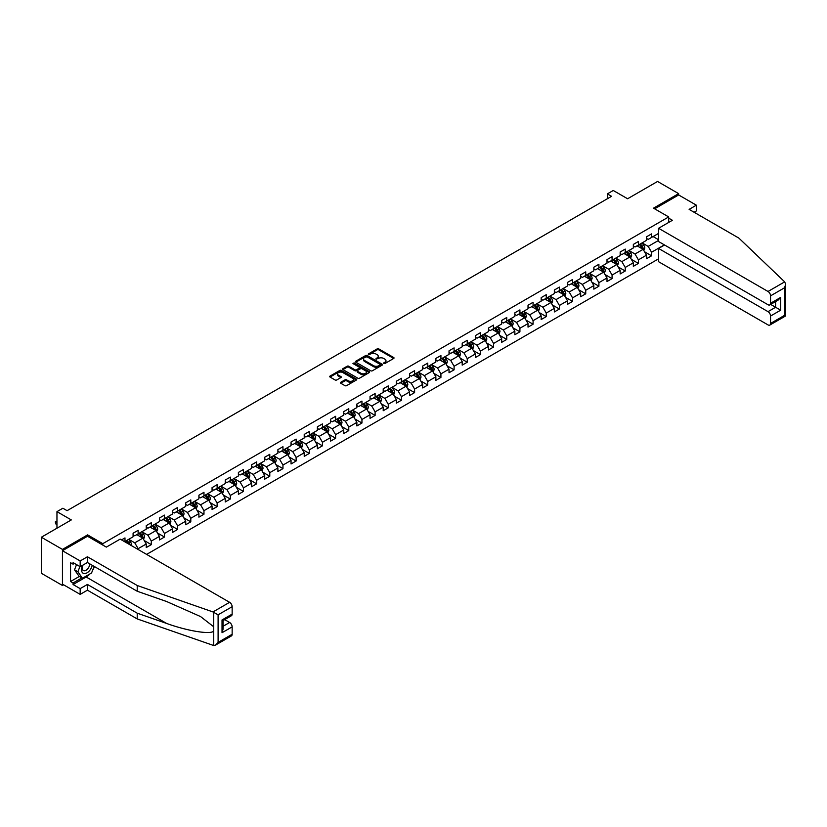 <?xml version="1.0" encoding="UTF-8"?>
<svg xmlns="http://www.w3.org/2000/svg" width="827" height="827" viewBox="0 0 827 827"><rect width="100%" height="100%" fill="white"/><g stroke="black" fill="none" stroke-linecap="round" stroke-linejoin="round"><path stroke-width="1.24" d="M383.738 363.549L384.896 363.549L393.693 358.463A1.168 0.672 0 0 0 393.693 357.512L378.787 348.901A1.168 0.672 0 0 0 377.133 348.901L368.335 353.987L368.335 354.649L370.63 353.997A3.753 2.161 0 0 1 375.934 353.997L377.174 354.711A3.753 2.161 0 0 1 378.27 356.241A3.753 2.161 0 0 1 377.174 357.771L376.037 359.104L378.332 358.442A3.753 2.161 0 0 1 383.635 358.442L384.875 359.156A3.753 2.161 0 0 1 385.971 360.696A3.753 2.161 0 0 1 384.875 362.226L383.738 363.549L383.738 362.877M340.765 382.281A1.168 0.672 0 0 0 340.765 383.242L344.952 385.651A1.168 0.672 0 0 0 346.606 385.651L356.385 380.017A1.168 0.672 0 0 0 356.385 379.055L341.468 370.444A1.168 0.672 0 0 0 339.814 370.444L330.045 376.089A1.168 0.672 0 0 0 330.045 377.05L335.09 379.965A1.168 0.672 0 0 0 336.754 379.965L340.931 377.546A1.168 0.672 0 0 0 340.931 376.595L338.429 375.148A3.132 1.809 0 0 1 337.509 373.866A3.132 1.809 0 0 1 339.442 372.191A3.132 1.809 0 0 1 342.864 372.584L352.674 378.249A3.132 1.809 0 0 1 353.594 379.531A3.132 1.809 0 0 1 351.661 381.206A3.132 1.809 0 0 1 348.239 380.813L346.606 379.872A1.168 0.672 0 0 0 344.952 379.872L340.765 382.281L340.765 383.242L344.952 380.844L344.952 379.872M694.091 212.26L696.375 210.937L696.375 205.189L678.647 194.955L678.647 193.642L657.558 181.464L627.6 198.759L613.252 190.479L607.338 193.89L611.567 196.319L67.09 510.672L62.873 508.233L56.96 511.644L56.96 528.215M87.6 536.299L87.6 534.883L62.449 549.407L41.35 537.23L71.308 519.925L56.96 511.644M87.6 534.883L102.786 543.659L668.692 216.932L668.692 222.442M678.647 193.642L653.506 208.166L668.692 216.932M370.713 370.785A1.168 0.672 0 0 0 372.367 370.785L382.146 365.141A1.168 0.672 0 0 0 382.146 364.18L367.229 355.579A1.168 0.672 0 0 0 365.575 355.579L355.806 361.213A1.168 0.672 0 0 0 355.806 362.174L370.713 370.785M353.274 363.725L369.245 372.584L359.487 378.218A1.168 0.672 0 0 1 357.833 378.218L342.926 369.607L347.102 367.209L347.102 366.237L342.926 368.656A1.168 0.672 0 0 0 342.926 369.607L342.926 368.656M347.102 367.209A1.168 0.672 0 0 1 348.767 367.209L348.767 366.237A1.168 0.672 0 0 0 347.102 366.237M348.767 366.237L354.804 369.731A1.168 0.672 0 0 0 356.468 369.731L359.238 368.129A1.168 0.672 0 0 0 359.238 367.167L352.943 363.539L354.101 362.867L369.266 371.623A1.168 0.672 0 0 1 369.266 372.574L369.266 371.623M62.449 549.407L62.449 585.464L41.35 573.276L41.35 537.23M102.786 545.065L102.786 543.659M146.627 554.4L658.571 258.83M658.571 233.4L651.562 237.442L651.562 233.886L646.497 236.811L646.497 240.368L638.403 245.04L638.403 241.484L633.337 244.41L633.337 247.966L625.233 252.648L625.233 249.092L620.167 252.008L620.167 255.564L612.073 260.247L612.073 256.69L607.008 259.616L607.008 263.172L598.903 267.845L598.903 264.289L593.838 267.214L593.838 270.77L585.743 275.443L585.743 271.887L580.678 274.812L580.678 278.368L572.573 283.051L572.573 279.495L567.508 282.41L567.508 285.966L559.414 290.649L559.414 287.093L554.348 290.019L554.348 293.575L546.244 298.247L546.244 294.691L541.178 297.617L541.178 301.173L533.084 305.845L533.084 302.289L528.019 305.215L528.019 308.771L519.914 313.454L519.914 309.898L514.849 312.813L514.849 316.369L506.755 321.052L506.755 317.496L501.689 320.421L501.689 323.977L493.585 328.65L493.585 325.094L488.519 328.019L488.519 331.575L480.425 336.248L480.425 332.692L475.36 335.617L475.36 339.173L467.255 343.856L467.255 340.29L462.2 343.215L462.2 346.771L454.095 351.454L454.095 347.898L449.03 350.813L449.03 354.38L440.925 359.052L440.925 355.496L435.87 358.422L435.87 361.978L427.766 366.65L427.766 363.094L422.7 366.02L422.7 369.576L414.596 374.249L414.596 370.692L409.541 373.618L409.541 377.174L401.436 381.857L401.436 378.301L396.371 381.216L396.371 384.772L388.266 389.455L388.266 385.899L383.211 388.824L383.211 392.38L375.107 397.053L375.107 393.497L370.041 396.422L370.041 399.979L361.947 404.651L361.947 401.095L356.882 404.021L356.882 407.577L348.777 412.26L348.777 408.703L343.712 411.619L343.712 415.175L335.617 419.858L335.617 416.301L330.552 419.227L330.552 422.783L322.447 427.456L322.447 423.9L317.382 426.825L317.382 430.381L309.288 435.054L309.288 431.498L304.222 434.423L304.222 437.979L296.118 442.662L296.118 439.106L291.052 442.021L291.052 445.577L282.958 450.26L282.958 446.704L277.893 449.63L277.893 453.186L269.788 457.858L269.788 454.302L264.723 457.228L264.723 460.784L256.628 465.456L256.628 461.9L251.563 464.826L251.563 468.382L243.458 473.065L243.458 469.498L238.393 472.424L238.393 475.98L230.299 480.663L230.299 477.107L225.233 480.032L225.233 483.588L217.129 488.261L217.129 484.705L212.063 487.63L212.063 491.186L203.969 495.859L203.969 492.303L198.904 495.228L198.904 498.784L190.799 503.457L190.799 499.901L185.734 502.826L185.734 506.382L177.64 511.065L177.64 507.509L172.574 510.424L172.574 513.991L164.47 518.663L164.47 515.107L159.415 518.033L159.415 521.589L151.31 526.261L151.31 522.705L146.245 525.631L146.245 529.187L138.14 533.86L138.14 530.303L133.085 533.229L133.085 536.785L124.98 541.468L124.98 537.912L121.517 539.907M664.35 244.875L651.562 252.256L651.562 255.812L646.497 258.737L646.497 255.181L638.403 259.854L638.403 263.41L633.337 266.335L633.337 262.779L625.233 267.452L625.233 271.018L620.167 273.933L620.167 270.377L612.073 275.06L612.073 278.616L607.008 281.542L607.008 277.975L598.903 282.658L598.903 286.214L593.838 289.14L593.838 285.584L585.743 290.256L585.743 293.812L580.678 296.738L580.678 293.182L572.573 297.854L572.573 301.41L567.508 304.336L567.508 300.78L559.414 305.463L559.414 309.019L554.348 311.934L554.348 308.378L546.244 313.061L546.244 316.617L541.178 319.542L541.178 315.986L533.084 320.659L533.084 324.215L528.019 327.141L528.019 323.584L519.914 328.257L519.914 331.813L514.849 334.739L514.849 331.182L506.755 335.865L506.755 339.421L501.689 342.337L501.689 338.781L493.585 343.463L493.585 347.02L488.519 349.945L488.519 346.389L480.425 351.062L480.425 354.618L475.36 357.543L475.36 353.987L467.255 358.66L467.255 362.216L462.2 365.141L462.2 361.585L454.095 366.268L454.095 369.824L449.03 372.739L449.03 369.183L440.925 373.866L440.925 377.422L435.87 380.348L435.87 376.792L427.766 381.464L427.766 385.02L422.7 387.946L422.7 384.39L414.596 389.062L414.596 392.618L409.541 395.544L409.541 391.988L401.436 396.66L401.436 400.227L396.371 403.142L396.371 399.586L388.266 404.269L388.266 407.825L383.211 410.75L383.211 407.194L375.107 411.867L375.107 415.423L370.041 418.348L370.041 414.792L361.947 419.465L361.947 423.021L356.882 425.946L356.882 422.39L348.777 427.063L348.777 430.619L343.712 433.544L343.712 429.988L335.617 434.671L335.617 438.227L330.552 441.153L330.552 437.586L322.447 442.269L322.447 445.825L317.382 448.751L317.382 445.195L309.288 449.867L309.288 453.423L304.222 456.349L304.222 452.793L296.118 457.465L296.118 461.021L291.052 463.947L291.052 460.391L282.958 465.074L282.958 468.63L277.893 471.545L277.893 467.989L269.788 472.672L269.788 476.228L264.723 479.153L264.723 475.597L256.628 480.27L256.628 483.826L251.563 486.752L251.563 483.195L243.458 487.868L243.458 491.424L238.393 494.35L238.393 490.793L230.299 495.476L230.299 499.032L225.233 501.948L225.233 498.392L217.129 503.074L217.129 506.631L212.063 509.556L212.063 506L203.969 510.672L203.969 514.229L198.904 517.154L198.904 513.598L190.799 518.271L190.799 521.827L185.734 524.752L185.734 521.196L177.64 525.879L177.64 529.435L172.574 532.35L172.574 528.794L164.47 533.477L164.47 537.033L159.415 539.959L159.415 536.403L151.31 541.075L151.31 544.631L146.245 547.557L146.245 544.001L138.14 548.673L138.14 549.5M136.796 534.645L142.864 538.15L134.77 542.832L128.692 539.318M133.085 534.842L134.77 535.813L138.14 533.86M134.77 542.832L138.14 548.673M142.864 538.15L146.245 544.001M149.956 527.047L156.034 530.552L147.93 535.224L141.862 531.72M146.245 527.233L147.93 528.215L151.31 526.261M147.93 535.224L151.31 541.075M156.034 530.552L159.415 536.403M163.126 519.439L169.194 522.953L161.1 527.626L155.021 524.122M159.415 519.635L161.1 520.607L164.47 518.663M161.1 527.626L164.47 533.477M169.194 522.953L172.574 528.794M176.285 511.841L182.364 515.345L174.259 520.028L168.181 516.524M172.574 512.037L174.259 513.009L177.64 511.065M174.259 520.028L177.64 525.879M182.364 515.345L185.734 521.196M189.455 504.243L195.523 507.747L187.429 512.43L181.351 508.915M185.734 504.439L187.429 505.411L190.799 503.457M187.429 512.43L190.799 518.271M195.523 507.747L198.904 513.598M202.615 496.645L208.693 500.149L200.589 504.821L194.51 501.317M198.904 496.841L200.589 497.813L203.969 495.859M200.589 504.821L203.969 510.672M208.693 500.149L212.063 506M215.785 489.036L221.853 492.551L213.759 497.223L207.68 493.719M212.063 489.233L213.759 490.215L217.129 488.261M213.759 497.223L217.129 503.074M221.853 492.551L225.233 498.392M228.945 481.438L235.023 484.953L226.918 489.625L220.84 486.121M225.233 481.634L226.918 482.606L230.299 480.663M226.918 489.625L230.299 495.476M235.023 484.953L238.393 490.793M242.115 473.84L248.183 477.344L240.088 482.027L234.01 478.513M238.393 474.036L240.088 475.008L243.458 473.065M240.088 482.027L243.458 487.868M248.183 477.344L251.563 483.195M255.274 466.242L261.353 469.746L253.248 474.429L247.17 470.914M251.563 466.438L253.248 467.41L256.628 465.456M253.248 474.429L256.628 480.27M261.353 469.746L264.723 475.597M268.444 458.634L274.512 462.148L266.418 466.821L260.34 463.316M264.723 458.83L266.418 459.812L269.788 457.858M266.418 466.821L269.788 472.672M274.512 462.148L277.893 467.989M281.604 451.035L287.682 454.55L279.578 459.223L273.499 455.718M277.893 451.232L279.578 452.204L282.958 450.26M279.578 459.223L282.958 465.074M287.682 454.55L291.052 460.391M294.763 443.437L300.842 446.942L292.748 451.625L286.669 448.11M291.052 443.634L292.748 444.606L296.118 442.662M292.748 451.625L296.118 457.465M300.842 446.942L304.222 452.793M307.933 435.839L314.012 439.344L305.907 444.027L299.829 440.512M304.222 436.036L305.907 437.007L309.288 435.054M305.907 444.027L309.288 449.867M314.012 439.344L317.382 445.195M321.093 428.241L327.172 431.746L319.077 436.418L312.999 432.914M317.382 428.427L319.077 429.409L322.447 427.456M319.077 436.418L322.447 442.269M327.172 431.746L330.552 437.586M334.263 420.633L340.342 424.148L332.237 428.82L326.158 425.316M330.552 420.829L332.237 421.801L335.617 419.858M332.237 428.82L335.617 434.671M340.342 424.148L343.712 429.988M347.423 413.035L353.501 416.539L345.397 421.222L339.328 417.718M343.712 413.231L345.397 414.203L348.777 412.26M345.397 421.222L348.777 427.063M353.501 416.539L356.882 422.39M360.593 405.437L366.671 408.941L358.567 413.624L352.488 410.109M356.882 405.633L358.567 406.605L361.947 404.651M358.567 413.624L361.947 419.465M366.671 408.941L370.041 414.792M373.752 397.839L379.831 401.343L371.726 406.016L365.658 402.511M370.041 398.025L371.726 399.007L375.107 397.053M371.726 406.016L375.107 411.867M379.831 401.343L383.211 407.194M386.922 390.23L393.001 393.745L384.896 398.418L378.818 394.913M383.211 390.427L384.896 391.398L388.266 389.455M384.896 398.418L388.266 404.269M393.001 393.745L396.371 399.586M400.082 382.632L406.16 386.137L398.056 390.82L391.988 387.315M396.371 382.829L398.056 383.8L401.436 381.857M398.056 390.82L401.436 396.66M406.16 386.137L409.541 391.988M413.252 375.034L419.33 378.539L411.226 383.221L405.147 379.707M409.541 375.231L411.226 376.202L414.596 374.249M411.226 383.221L414.596 389.062M419.33 378.539L422.7 384.39M426.412 367.436L432.49 370.941L424.385 375.613L418.317 372.109M422.7 367.622L424.385 368.604L427.766 366.65M424.385 375.613L427.766 381.464M432.49 370.941L435.87 376.792M439.582 359.828L445.66 363.342L437.555 368.015L431.477 364.511M435.87 360.024L437.555 361.006L440.925 359.052M437.555 368.015L440.925 373.866M445.66 363.342L449.03 369.183M452.741 352.23L458.82 355.744L450.715 360.417L444.647 356.913M449.03 352.426L450.715 353.398L454.095 351.454M450.715 360.417L454.095 366.268M458.82 355.744L462.2 361.585M465.911 344.632L471.979 348.136L463.885 352.819L457.807 349.304M462.2 344.828L463.885 345.8L467.255 343.856M463.885 352.819L467.255 358.66M471.979 348.136L475.36 353.987M479.071 337.034L485.149 340.538L477.045 345.221L470.976 341.706M475.36 337.23L477.045 338.202L480.425 336.248M477.045 345.221L480.425 351.062M485.149 340.538L488.519 346.389M492.241 329.425L498.309 332.94L490.215 337.612L484.136 334.108M488.519 329.622L490.215 330.604L493.585 328.65M490.215 337.612L493.585 343.463M498.309 332.94L501.689 338.781M505.4 321.827L511.479 325.342L503.374 330.014L497.296 326.51M501.689 322.023L503.374 322.995L506.755 321.052M503.374 330.014L506.755 335.865M511.479 325.342L514.849 331.182M518.57 314.229L524.638 317.733L516.544 322.416L510.466 318.902M514.849 314.425L516.544 315.397L519.914 313.454M516.544 322.416L519.914 328.257M524.638 317.733L528.019 323.584M531.73 306.631L537.808 310.135L529.704 314.818L523.625 311.303M528.019 306.827L529.704 307.799L533.084 305.845M529.704 314.818L533.084 320.659M537.808 310.135L541.178 315.986M544.9 299.033L550.968 302.537L542.874 307.21L536.795 303.705M541.178 299.219L542.874 300.201L546.244 298.247M542.874 307.21L546.244 313.061M550.968 302.537L554.348 308.378M558.06 291.424L564.138 294.939L556.033 299.612L549.955 296.107M554.348 291.621L556.033 292.593L559.414 290.649M556.033 299.612L559.414 305.463M564.138 294.939L567.508 300.78M571.23 283.826L577.298 287.331L569.203 292.014L563.125 288.499M567.508 284.023L569.203 284.995L572.573 283.051M569.203 292.014L572.573 297.854M577.298 287.331L580.678 293.182M584.389 276.228L590.468 279.733L582.363 284.416L576.285 280.901M580.678 276.425L582.363 277.396L585.743 275.443M582.363 284.416L585.743 290.256M590.468 279.733L593.838 285.584M597.559 268.63L603.627 272.135L595.533 276.807L589.455 273.303M593.838 268.816L595.533 269.798L598.903 267.845M595.533 276.807L598.903 282.658M603.627 272.135L607.008 277.975M610.719 261.022L616.797 264.537L608.693 269.209L602.614 265.705M607.008 261.218L608.693 262.19L612.073 260.247M608.693 269.209L612.073 275.06M616.797 264.537L620.167 270.377M623.878 253.424L629.957 256.928L621.863 261.611L615.784 258.107M620.167 253.62L621.863 254.592L625.233 252.648M621.863 261.611L625.233 267.452M629.957 256.928L633.337 262.779M637.048 245.826L643.127 249.33L635.022 254.013L628.944 250.498M633.337 246.022L635.022 246.994L638.403 245.04M635.022 254.013L638.403 259.854M643.127 249.33L646.497 255.181M658.571 240.419L648.192 246.405L642.114 242.9M653.082 236.563L658.571 239.737M646.497 238.414L648.192 239.396L651.562 237.442M648.192 246.405L651.562 252.256M62.449 585.464L63.586 584.803M607.338 193.89L607.338 198.759M644.512 251.749L651.562 255.812M631.352 259.347L638.403 263.41M618.183 266.945L625.233 271.018M605.023 274.543L612.073 278.616M591.863 282.141L598.903 286.214M578.693 289.75L585.743 293.812M565.534 297.348L572.573 301.41M552.364 304.946L559.414 309.019M539.204 312.544L546.244 316.617M526.034 320.152L533.084 324.215M512.874 327.75L519.914 331.813M499.704 335.348L506.755 339.421M486.545 342.947L493.585 347.02M473.375 350.555L480.425 354.618M460.215 358.153L467.255 362.216M447.045 365.751L454.095 369.824M433.886 373.349L440.925 377.422M420.716 380.958L427.766 385.02M407.556 388.556L414.596 392.618M394.386 396.154L401.436 400.227M381.226 403.752L388.266 407.825M368.056 411.35L375.107 415.423M354.897 418.958L361.947 423.021M341.727 426.556L348.777 430.619M328.567 434.154L335.617 438.227M315.397 441.752L322.447 445.825M302.237 449.361L309.288 453.423M289.068 456.959L296.118 461.021M275.908 464.557L282.958 468.63M262.748 472.155L269.788 476.228M249.578 479.763L256.628 483.826M236.419 487.361L243.458 491.424M223.249 494.959L230.299 499.032M210.089 502.558L217.129 506.631M196.919 510.166L203.969 514.229M183.759 517.764L190.799 521.827M170.589 525.362L177.64 529.435M157.43 532.96L164.47 537.033M144.26 540.569L151.31 544.631M384.069 363.663L384.875 363.198A3.753 2.161 0 0 0 385.971 361.668L385.971 360.696M378.27 356.241L378.27 357.223A3.753 2.161 0 0 1 377.174 358.753L376.357 359.218M393.693 357.512L393.693 358.463L378.787 349.873A1.168 0.672 0 0 0 377.133 349.873L368.656 354.773M382.126 365.152L367.229 356.551A1.168 0.672 0 0 0 365.575 356.551L355.817 362.185L355.806 361.213M380.069 364.996L380.069 364.325L366.981 356.768L364.624 357.46A3.753 2.161 0 0 0 363.529 358.99A3.753 2.161 0 0 0 364.624 360.52L373.566 365.689A3.753 2.161 0 0 0 378.869 365.689L380.069 364.996L380.069 365.968L380.069 365.296M363.529 358.99L363.529 359.972A3.753 2.161 0 0 0 364.624 361.502L364.624 360.52M380.069 365.968L378.869 366.661A3.753 2.161 0 0 1 373.566 366.661L364.624 361.502M348.767 367.209L354.804 370.703A1.168 0.672 0 0 0 356.468 370.703L359.238 369.1A1.168 0.672 0 0 0 359.58 368.625L359.58 367.653M361.079 373.349A3.132 1.809 0 0 0 364.5 373.742A3.132 1.809 0 0 0 366.433 372.078A3.132 1.809 0 0 0 365.513 370.796L362.061 368.801A1.168 0.672 0 0 0 360.396 368.801L357.626 370.403A1.168 0.672 0 0 0 357.626 371.354L361.079 373.349L361.079 374.331A3.132 1.809 0 0 0 364.5 374.724A3.132 1.809 0 0 0 366.433 373.049L366.433 372.078M357.285 370.878L357.285 371.85A1.168 0.672 0 0 0 357.626 372.326L357.626 371.354M361.079 374.331L357.626 372.326M353.594 379.531L353.594 380.513A3.132 1.809 0 0 1 351.661 382.177A3.132 1.809 0 0 1 348.239 381.785L346.606 380.844A1.168 0.672 0 0 0 344.952 380.844M337.509 373.866L337.509 374.838A3.132 1.809 0 0 0 338.429 376.12L338.429 375.148M340.92 377.557L338.429 376.12M356.385 379.055L356.385 380.017L341.468 371.426A1.168 0.672 0 0 0 339.814 371.426L330.056 377.06M643.788 250.488L644.791 247.955A3.163 1.83 -120 0 0 643.788 245.268L642.041 242.942M639.002 246.953L637.824 245.381M639.426 244.451L641.173 246.777A3.163 1.83 60 0 1 642.072 248.679L643.086 248.09A3.163 1.83 -120 0 0 642.186 246.188L640.439 243.862M639.643 244.327L641.576 246.901A1.613 0.93 60 0 1 641.876 247.397L643.086 248.09M82.586 565.306A7.753 4.476 120 0 0 84.261 573.576A7.753 4.476 120 0 0 92.252 565.296M83 565.068A5.313 3.07 120 0 0 83.351 570.527A5.313 3.07 120 0 0 84.127 570.775A5.313 3.07 120 0 0 89.761 563.859M94.123 566.381L91.559 572.987L82.452 578.249L79.072 576.295L74.513 569.824L76.539 564.603M82.452 578.249L77.893 571.767L79.919 566.557M74.513 569.824L77.893 571.767M784.678 281.862L785.65 284.219L784.606 287.744L770.547 295.859A3.577 2.067 -120 0 0 768.014 291.476L784.678 281.862L738.904 238.124L689.118 209.376L696.375 205.189M664.557 244.999L658.571 248.451L658.571 261.704L768.014 324.897A3.577 2.067 -120 0 0 769.813 325.073A3.577 2.067 -120 0 0 770.547 323.44L770.547 316.028A3.577 2.067 -120 0 0 768.014 311.645L775.612 307.262L780.678 310.187L770.547 316.028M658.571 248.451L768.014 311.645M668.692 218.152L672.403 220.292L658.571 228.283L658.571 241.536L768.014 304.729A3.577 2.067 -120 0 0 769.813 304.905A3.577 2.067 -120 0 0 770.547 303.271L770.547 295.859M658.571 228.283L768.014 291.476M678.647 194.955L654.643 208.817M770.671 304.408L775.612 307.262L775.612 301.555M770.547 303.271L780.678 297.42L778.145 300.098L769.813 304.905M770.547 323.44L784.606 315.325L785.133 315.635M89.885 573.959A13.428 7.753 -60 0 1 86.163 576.988L73.076 584.534L80.167 588.628L87.424 584.441L137.22 613.179L137.22 618.927L213.717 645.536L215.568 645.06L218.101 642.393L232.149 634.278A3.577 2.067 60 0 1 231.415 635.922L215.568 645.06M137.22 613.179L166.64 623.455C187.553 631.042 210.968 634.816 213.717 631.032L213.717 626.783L200.568 616.57L166.64 601.529L137.22 591.253L87.424 562.515L80.167 566.702L73.076 562.608L73.076 564.169L70.553 562.711L70.553 581.515L73.076 582.973L81.863 577.908M80.167 588.628L80.167 594.375L62.449 584.141L62.449 550.72L87.507 536.247L106.332 547.112L120.173 539.121L229.617 602.314A3.577 2.067 60 0 1 232.149 606.698L232.149 614.11A3.577 2.067 60 0 1 231.415 615.743L223.073 620.56L223.073 629.192L222.029 632.717L222.029 619.95C223.393 620.746 223.393 620.746 222.029 619.95L232.149 614.11M87.424 584.441L87.424 590.189L80.167 594.375M137.22 618.927L87.424 590.189M232.149 606.698L218.101 614.812L212.963 611.939L137.22 585.506L87.424 556.767L80.167 560.954L80.167 566.702M80.167 560.954L62.449 550.72M73.076 584.534L73.076 582.973M87.424 556.767L87.424 562.515M137.22 585.506L137.22 591.253M223.073 626.266L229.617 622.493A3.577 2.067 60 0 1 232.149 626.876L232.149 634.278M229.617 622.493L224.675 619.63M94.454 566.567A13.428 7.753 -60 0 1 92.552 570.444M74.43 563.394L73.076 564.169M70.553 581.515L79.33 576.45M630.629 258.086L631.632 255.564A3.163 1.83 -120 0 0 630.619 252.866L628.882 250.54M625.843 254.561L624.664 252.979M626.266 252.049L628.003 254.375A3.163 1.83 60 0 1 628.913 256.277L629.926 255.698A3.163 1.83 -120 0 0 629.016 253.796L627.279 251.47M626.484 251.925L628.417 254.499A1.613 0.93 60 0 1 628.706 254.995L629.926 255.698M617.459 265.684L618.462 263.162A3.163 1.83 -120 0 0 617.459 260.464L615.712 258.138M612.683 262.159L611.494 260.577M613.096 259.647L614.843 261.973A3.163 1.83 60 0 1 615.743 263.875L616.756 263.296A3.163 1.83 -120 0 0 615.857 261.394L614.11 259.068M613.324 259.523L615.247 262.107A1.613 0.93 60 0 1 615.546 262.593L616.756 263.296M604.299 273.292L605.302 270.76A3.163 1.83 -120 0 0 604.289 268.062L602.552 265.746M599.513 269.757L598.334 268.175M599.937 267.255L601.674 269.581A3.163 1.83 60 0 1 602.583 271.483L603.596 270.894A3.163 1.83 -120 0 0 602.687 268.992L600.95 266.666M600.154 267.121L602.087 269.705A1.613 0.93 60 0 1 602.376 270.191L603.596 270.894M591.129 280.891L592.132 278.358A3.163 1.83 -120 0 0 591.129 275.67L589.382 273.344M586.353 277.355L585.165 275.773M586.767 274.853L588.514 277.179A3.163 1.83 60 0 1 589.413 279.081L590.426 278.492A3.163 1.83 -120 0 0 589.527 276.59L587.78 274.264M586.994 274.729L588.917 277.303A1.613 0.93 60 0 1 589.217 277.789L590.426 278.492M577.97 288.489L578.972 285.956A3.163 1.83 -120 0 0 577.959 283.268L576.223 280.942M573.183 284.953L572.005 283.382M573.607 282.452L575.344 284.777A3.163 1.83 60 0 1 576.254 286.68L577.267 286.101A3.163 1.83 -120 0 0 576.357 284.199L574.62 281.873M573.824 282.327L575.757 284.901A1.613 0.93 60 0 1 576.047 285.398L577.267 286.101M564.8 296.087L565.802 293.564A3.163 1.83 -120 0 0 564.8 290.866L563.053 288.54M560.024 292.562L558.835 290.98M560.437 290.05L562.184 292.376A3.163 1.83 60 0 1 563.084 294.278L564.097 293.699A3.163 1.83 -120 0 0 563.197 291.797L561.45 289.471M560.665 289.926L562.598 292.51A1.613 0.93 60 0 1 562.887 292.996L564.097 293.699M551.64 303.695L552.643 301.162A3.163 1.83 -120 0 0 551.63 298.464L549.893 296.149M546.854 300.16L545.675 298.578M547.278 297.658L549.014 299.984A3.163 1.83 60 0 1 549.924 301.886L550.937 301.297A3.163 1.83 -120 0 0 550.027 299.395L548.291 297.069M547.495 297.524L549.428 300.108A1.613 0.93 60 0 1 549.717 300.594L550.937 301.297M538.47 311.293L539.473 308.76A3.163 1.83 -120 0 0 538.47 306.073L536.723 303.747M533.694 307.758L532.505 306.176M534.108 305.256L535.855 307.582A3.163 1.83 60 0 1 536.754 309.484L537.767 308.895A3.163 1.83 -120 0 0 536.868 306.993L535.121 304.667M534.335 305.132L536.268 307.706A1.613 0.93 60 0 1 536.558 308.192L537.767 308.895M525.31 318.891L526.313 316.359A3.163 1.83 -120 0 0 525.3 313.671L523.563 311.345M520.524 315.356L519.346 313.784M520.948 312.854L522.685 315.18A3.163 1.83 60 0 1 523.594 317.082L524.607 316.493A3.163 1.83 -120 0 0 523.698 314.591L521.961 312.275M521.165 312.73L523.098 315.304A1.613 0.93 60 0 1 523.388 315.8L524.607 316.493M512.14 326.489L513.153 323.967A3.163 1.83 -120 0 0 512.14 321.269L510.393 318.943M507.364 322.964L506.176 321.383M507.778 320.452L509.525 322.778A3.163 1.83 60 0 1 510.424 324.68L511.437 324.101A3.163 1.83 -120 0 0 510.538 322.199L508.791 319.873M508.005 320.328L509.939 322.912A1.613 0.93 60 0 1 510.228 323.398L511.437 324.101M498.981 334.098L499.984 331.565A3.163 1.83 -120 0 0 498.97 328.867L497.234 326.541M494.195 330.562L493.016 328.981M494.618 328.061L496.355 330.376A3.163 1.83 60 0 1 497.265 332.278L498.278 331.699A3.163 1.83 -120 0 0 497.368 329.797L495.631 327.471M494.835 327.926L496.769 330.511A1.613 0.93 60 0 1 497.058 330.996L498.278 331.699M485.811 341.696L486.824 339.163A3.163 1.83 -120 0 0 485.811 336.475L484.064 334.149M481.035 338.16L479.846 336.579M481.448 335.659L483.195 337.985A3.163 1.83 60 0 1 484.095 339.887L485.108 339.297A3.163 1.83 -120 0 0 484.208 337.395L482.461 335.069M481.676 335.524L483.609 338.109A1.613 0.93 60 0 1 483.898 338.594L485.108 339.297M472.651 349.294L473.654 346.761A3.163 1.83 -120 0 0 472.641 344.073L470.904 341.747M467.865 345.758L466.686 344.187M468.289 343.257L470.025 345.583A3.163 1.83 60 0 1 470.935 347.485L471.948 346.895A3.163 1.83 -120 0 0 471.039 344.993L469.302 342.667M468.506 343.133L470.439 345.707A1.613 0.93 60 0 1 470.728 346.203L471.948 346.895M459.481 356.892L460.494 354.37A3.163 1.83 -120 0 0 459.481 351.671L457.734 349.345M454.705 353.367L453.516 351.785M455.119 350.855L456.866 353.181A3.163 1.83 60 0 1 457.765 355.083L458.778 354.504A3.163 1.83 -120 0 0 457.879 352.602L456.132 350.276M455.346 350.731L457.279 353.305A1.613 0.93 60 0 1 457.569 353.801L458.778 354.504M446.322 364.49L447.324 361.968A3.163 1.83 -120 0 0 446.311 359.269L444.575 356.944M441.535 360.965L440.357 359.383M441.959 358.463L443.696 360.779A3.163 1.83 60 0 1 444.606 362.681L445.619 362.102A3.163 1.83 -120 0 0 444.709 360.2L442.972 357.874M442.176 358.329L444.109 360.913A1.613 0.93 60 0 1 444.399 361.399L445.619 362.102M433.162 372.098L434.165 369.566A3.163 1.83 -120 0 0 433.152 366.878L431.415 364.552M428.376 368.563L427.187 366.981M428.789 366.061L430.536 368.387A3.163 1.83 60 0 1 431.446 370.289L432.449 369.7A3.163 1.83 -120 0 0 431.549 367.798L429.802 365.472M429.017 365.927L430.95 368.511A1.613 0.93 60 0 1 431.239 368.997L432.449 369.7M419.992 379.696L420.995 377.164A3.163 1.83 -120 0 0 419.992 374.476L418.245 372.15M415.206 376.161L414.027 374.59M415.63 373.659L417.366 375.985A3.163 1.83 60 0 1 418.276 377.887L419.289 377.298A3.163 1.83 -120 0 0 418.379 375.396L416.643 373.07M415.847 373.535L417.78 376.109A1.613 0.93 60 0 1 418.08 376.605L419.289 377.298M406.832 387.294L407.835 384.772A3.163 1.83 -120 0 0 406.822 382.074L405.085 379.748M402.046 383.769L400.857 382.188M402.47 381.257L404.207 383.583A3.163 1.83 60 0 1 405.116 385.485L406.129 384.906A3.163 1.83 -120 0 0 405.22 383.004L403.473 380.678M402.687 381.133L404.62 383.707A1.613 0.93 60 0 1 404.91 384.204L406.129 384.906M393.662 394.892L394.665 392.37A3.163 1.83 -120 0 0 393.662 389.672L391.915 387.346M388.876 391.367L387.698 389.786M389.3 388.855L391.047 391.181A3.163 1.83 60 0 1 391.946 393.083L392.959 392.505A3.163 1.83 -120 0 0 392.05 390.602L390.313 388.276M389.517 388.731L391.45 391.316A1.613 0.93 60 0 1 391.75 391.802L392.959 392.505M380.503 402.501L381.505 399.968A3.163 1.83 -120 0 0 380.492 397.28L378.756 394.955M375.716 398.965L374.528 397.384M376.14 396.464L377.877 398.79A3.163 1.83 60 0 1 378.787 400.692L379.8 400.103A3.163 1.83 -120 0 0 378.89 398.2L377.153 395.875M376.357 396.329L378.29 398.914A1.613 0.93 60 0 1 378.58 399.4L379.8 400.103M367.333 410.099L368.335 407.566A3.163 1.83 -120 0 0 367.333 404.879L365.586 402.553M362.546 406.564L361.368 404.982M362.97 404.062L364.717 406.388A3.163 1.83 60 0 1 365.617 408.29L366.63 407.701A3.163 1.83 -120 0 0 365.73 405.799L363.983 403.473M363.187 403.938L365.12 406.512A1.613 0.93 60 0 1 365.42 406.998L366.63 407.701M354.173 417.697L355.176 415.164A3.163 1.83 -120 0 0 354.163 412.477L352.426 410.151M349.387 414.162L348.198 412.59M349.811 411.66L351.547 413.986A3.163 1.83 60 0 1 352.457 415.888L353.47 415.309A3.163 1.83 -120 0 0 352.56 413.407L350.824 411.081M350.028 411.536L351.961 414.11A1.613 0.93 60 0 1 352.25 414.606L353.47 415.309M341.003 425.295L342.006 422.773A3.163 1.83 -120 0 0 341.003 420.075L339.256 417.749M336.217 421.77L335.038 420.188M336.641 419.258L338.388 421.584A3.163 1.83 60 0 1 339.287 423.486L340.3 422.907A3.163 1.83 -120 0 0 339.401 421.005L337.654 418.679M336.858 419.134L338.791 421.718A1.613 0.93 60 0 1 339.091 422.204L340.3 422.907M327.843 432.903L328.846 430.371A3.163 1.83 -120 0 0 327.833 427.673L326.096 425.357M323.057 429.368L321.879 427.786M323.481 426.866L325.218 429.192A3.163 1.83 60 0 1 326.127 431.094L327.141 430.505A3.163 1.83 -120 0 0 326.231 428.603L324.494 426.277M323.698 426.732L325.631 429.316A1.613 0.93 60 0 1 325.921 429.802L327.141 430.505M314.673 440.502L315.676 437.969A3.163 1.83 -120 0 0 314.673 435.281L312.926 432.955M309.887 436.966L308.709 435.384M310.311 434.464L312.058 436.79A3.163 1.83 60 0 1 312.957 438.692L313.971 438.103A3.163 1.83 -120 0 0 313.071 436.201L311.324 433.875M310.528 434.34L312.461 436.914A1.613 0.93 60 0 1 312.761 437.4L313.971 438.103M301.514 448.1L302.517 445.567A3.163 1.83 -120 0 0 301.504 442.879L299.767 440.553M296.728 444.564L295.549 442.993M297.151 442.063L298.888 444.388A3.163 1.83 60 0 1 299.798 446.291L300.811 445.701A3.163 1.83 -120 0 0 299.901 443.799L298.165 441.484M297.369 441.938L299.302 444.512A1.613 0.93 60 0 1 299.591 445.009L300.811 445.701M288.344 455.698L289.347 453.175A3.163 1.83 -120 0 0 288.344 450.477L286.597 448.151M283.568 452.173L282.379 450.591M283.981 449.661L285.728 451.987A3.163 1.83 60 0 1 286.628 453.889L287.641 453.31A3.163 1.83 -120 0 0 286.742 451.408L284.995 449.082M284.209 449.537L286.132 452.121A1.613 0.93 60 0 1 286.431 452.607L287.641 453.31M275.184 463.306L276.187 460.773A3.163 1.83 -120 0 0 275.174 458.075L273.437 455.749M270.398 459.771L269.22 458.189M270.822 457.269L272.559 459.595A3.163 1.83 60 0 1 273.468 461.497L274.481 460.908A3.163 1.83 -120 0 0 273.572 459.006L271.835 456.68M271.039 457.135L272.972 459.719A1.613 0.93 60 0 1 273.261 460.205L274.481 460.908M262.014 470.904L263.017 468.371A3.163 1.83 -120 0 0 262.014 465.684L260.267 463.358M257.238 467.369L256.05 465.787M257.652 464.867L259.399 467.193A3.163 1.83 60 0 1 260.298 469.095L261.311 468.506A3.163 1.83 -120 0 0 260.412 466.604L258.665 464.278M257.879 464.743L259.802 467.317A1.613 0.93 60 0 1 260.102 467.803L261.311 468.506M248.855 478.502L249.857 475.97A3.163 1.83 -120 0 0 248.844 473.282L247.108 470.956M244.068 474.967L242.89 473.395M244.492 472.465L246.229 474.791A3.163 1.83 60 0 1 247.139 476.693L248.152 476.104A3.163 1.83 -120 0 0 247.242 474.202L245.505 471.886M244.709 472.341L246.642 474.915A1.613 0.93 60 0 1 246.932 475.411L248.152 476.104M235.685 486.1L236.687 483.578A3.163 1.83 -120 0 0 235.685 480.88L233.938 478.554M230.909 482.575L229.72 480.994M231.322 480.063L233.069 482.389A3.163 1.83 60 0 1 233.969 484.291L234.982 483.712A3.163 1.83 -120 0 0 234.082 481.81L232.335 479.484M231.55 479.939L233.483 482.523A1.613 0.93 60 0 1 233.772 483.009L234.982 483.712M222.525 493.698L223.528 491.176A3.163 1.83 -120 0 0 222.515 488.478L220.778 486.152M217.739 490.173L216.56 488.592M218.163 487.672L219.899 489.987A3.163 1.83 60 0 1 220.809 491.889L221.822 491.31A3.163 1.83 -120 0 0 220.912 489.408L219.176 487.082M218.38 487.537L220.313 490.122A1.613 0.93 60 0 1 220.602 490.607L221.822 491.31M209.355 501.307L210.358 498.774A3.163 1.83 -120 0 0 209.355 496.086L207.608 493.76M204.579 497.771L203.39 496.19M204.993 495.27L206.74 497.596A3.163 1.83 60 0 1 207.639 499.498L208.652 498.908A3.163 1.83 -120 0 0 207.753 497.006L206.006 494.68M205.22 495.135L207.153 497.72A1.613 0.93 60 0 1 207.443 498.205L208.652 498.908M196.195 508.905L197.198 506.372A3.163 1.83 -120 0 0 196.185 503.684L194.448 501.358M191.409 505.369L190.231 503.798M191.833 502.868L193.57 505.194A3.163 1.83 60 0 1 194.479 507.096L195.492 506.506A3.163 1.83 -120 0 0 194.583 504.604L192.846 502.278M192.05 502.744L193.983 505.318A1.613 0.93 60 0 1 194.273 505.814L195.492 506.506M183.025 516.503L184.039 513.981A3.163 1.83 -120 0 0 183.025 511.282L181.278 508.956M178.25 512.978L177.061 511.396M178.663 510.466L180.41 512.792A3.163 1.83 60 0 1 181.309 514.694L182.322 514.115A3.163 1.83 -120 0 0 181.423 512.213L179.676 509.887M178.89 510.342L180.824 512.916A1.613 0.93 60 0 1 181.113 513.412L182.322 514.115M169.866 524.101L170.869 521.579A3.163 1.83 -120 0 0 169.855 518.88L168.119 516.555M165.08 520.576L163.901 518.994M165.503 518.064L167.24 520.39A3.163 1.83 60 0 1 168.15 522.292L169.163 521.713A3.163 1.83 -120 0 0 168.253 519.811L166.516 517.485M165.72 517.94L167.654 520.524A1.613 0.93 60 0 1 167.943 521.01L169.163 521.713M156.696 531.709L157.709 529.177A3.163 1.83 -120 0 0 156.696 526.489L154.949 524.163M151.92 528.174L150.731 526.592M152.333 525.672L154.08 527.998A3.163 1.83 60 0 1 154.98 529.9L155.993 529.311A3.163 1.83 -120 0 0 155.094 527.409L153.346 525.083M152.561 525.538L154.494 528.122A1.613 0.93 60 0 1 154.783 528.608L155.993 529.311M143.536 539.307L144.539 536.775A3.163 1.83 -120 0 0 143.526 534.087L141.789 531.761M138.75 535.772L137.571 534.201M139.174 533.27L140.91 535.596A3.163 1.83 60 0 1 141.82 537.498L142.833 536.909A3.163 1.83 -120 0 0 141.924 535.007L140.187 532.681M139.391 533.146L141.324 535.72A1.613 0.93 60 0 1 141.613 536.216L142.833 536.909M131.028 545.396L131.379 544.383A3.163 1.83 -120 0 0 130.366 541.685L128.619 539.359M129.684 544.621L129.663 544.517A3.163 1.83 -120 0 0 128.764 542.615L127.017 540.289M126.231 540.744L128.164 543.318A1.613 0.93 60 0 1 128.454 543.815L129.663 544.517M126.004 540.868L127.751 543.194A3.163 1.83 60 0 1 128.082 543.69M56.96 521.465L55.76 522.157L56.96 522.85M55.76 523.915L55.295 521.889L55.76 523.915L56.96 524.607M55.295 521.889L56.96 521.062M384.875 363.198L384.875 362.226M376.037 359.104L376.037 358.432M377.174 358.753L377.174 357.771M368.335 354.649L368.335 353.987M377.133 349.873L377.133 348.901M378.787 349.873L378.787 348.901M365.575 356.551L365.575 355.579M367.229 356.551L367.229 355.579M382.146 365.141L382.146 364.18M373.566 366.661L373.566 365.689M378.869 366.661L378.869 365.689M354.804 370.703L354.804 369.731M356.468 370.703L356.468 369.731M359.238 369.1L359.238 368.129M354.101 363.839L354.101 362.867M346.606 380.844L346.606 379.872M348.239 381.785L348.239 380.813M340.931 377.546L340.931 376.595M330.045 377.05L330.045 376.089M339.814 371.426L339.814 370.444M341.468 371.426L341.468 370.444M642.817 249.154L644.771 248.017M642.186 246.188L643.788 245.268M639.933 247.49L641.173 246.777M784.606 315.325L784.606 287.744M780.678 297.42L780.678 310.187M213.717 645.536L213.717 631.032M213.717 626.783L213.717 612.28M218.101 614.812L218.101 642.393M232.149 626.876L222.029 632.717M212.963 611.939L229.617 602.314M86.163 576.988L166.64 623.455M629.647 256.752L631.611 255.615M629.016 253.796L630.619 252.866M626.773 255.088L628.003 254.375M616.487 264.351L618.441 263.224M615.857 261.394L617.459 260.464M613.603 262.686L614.843 261.973M603.317 271.949L605.281 270.822M602.687 268.992L604.289 268.062M600.443 270.295L601.674 269.581M590.158 279.557L592.111 278.42M589.527 276.59L591.129 275.67M587.273 277.893L588.514 277.179M576.988 287.155L578.952 286.018M576.357 284.199L577.959 283.268M574.114 285.491L575.344 284.777M563.828 294.753L565.782 293.626M563.197 291.797L564.8 290.866M560.944 293.089L562.184 292.376M550.658 302.351L552.622 301.224M550.027 299.395L551.63 298.464M547.784 300.697L549.014 299.984M537.498 309.96L539.452 308.822M536.868 306.993L538.47 306.073M534.614 308.295L535.855 307.582M524.328 317.558L526.292 316.421M523.698 314.591L525.3 313.671M521.455 315.893L522.685 315.18M511.169 325.156L513.133 324.029M510.538 322.199L512.14 321.269M508.285 323.491L509.525 322.778M497.999 332.754L499.963 331.627M497.368 329.797L498.97 328.867M495.125 331.1L496.355 330.376M484.839 340.362L486.803 339.225M484.208 337.395L485.811 336.475M481.955 338.698L483.195 337.985M471.669 347.96L473.633 346.823M471.039 344.993L472.641 344.073M468.795 346.296L470.025 345.583M458.509 355.558L460.474 354.432M457.879 352.602L459.481 351.671M455.625 353.894L456.866 353.181M445.339 363.156L447.304 362.03M444.709 360.2L446.311 359.269M442.466 361.502L443.696 360.779M432.18 370.765L434.144 369.628M431.549 367.798L433.152 366.878M429.296 369.1L430.536 368.387M419.01 378.363L420.974 377.226M418.379 375.396L419.992 374.476M416.136 376.698L417.366 375.985M405.85 385.961L407.814 384.824M405.22 383.004L406.822 382.074M402.966 384.297L404.207 383.583M392.68 393.559L394.644 392.432M392.05 390.602L393.662 389.672M389.806 391.895L391.047 391.181M379.521 401.167L381.485 400.03M378.89 398.2L380.492 397.28M376.636 399.503L377.877 398.79M366.351 408.765L368.315 407.628M365.73 405.799L367.333 404.879M363.477 407.101L364.717 406.388M353.191 416.363L355.155 415.226M352.56 413.407L354.163 412.477M350.307 414.699L351.547 413.986M340.021 423.962L341.985 422.835M339.401 421.005L341.003 420.075M337.147 422.297L338.388 421.584M326.861 431.56L328.826 430.433M326.231 428.603L327.833 427.673M323.977 429.906L325.218 429.192M313.702 439.168L315.656 438.031M313.071 436.201L314.673 435.281M310.818 437.504L312.058 436.79M300.532 446.766L302.496 445.629M299.901 443.799L301.504 442.879M297.658 445.102L298.888 444.388M287.372 454.364L289.326 453.237M286.742 451.408L288.344 450.477M284.488 452.7L285.728 451.987M274.202 461.962L276.166 460.835M273.572 459.006L275.174 458.075M271.328 460.308L272.559 459.595M261.043 469.571L262.996 468.433M260.412 466.604L262.014 465.684M258.158 467.906L259.399 467.193M247.873 477.169L249.837 476.032M247.242 474.202L248.844 473.282M244.999 475.504L246.229 474.791M234.713 484.767L236.667 483.64M234.082 481.81L235.685 480.88M231.829 483.102L233.069 482.389M221.543 492.365L223.507 491.238M220.912 489.408L222.515 488.478M218.669 490.711L219.899 489.987M208.383 499.973L210.337 498.836M207.753 497.006L209.355 496.086M205.499 498.309L206.74 497.596M195.213 507.571L197.177 506.434M194.583 504.604L196.185 503.684M192.34 505.907L193.57 505.194M182.054 515.169L184.018 514.032M181.423 512.213L183.025 511.282M179.17 513.505L180.41 512.792M168.884 522.767L170.848 521.641M168.253 519.811L169.855 518.88M166.01 521.103L167.24 520.39M155.724 530.376L157.688 529.239M155.094 527.409L156.696 526.489M152.84 528.711L154.08 527.998M142.554 537.974L144.518 536.837M141.924 535.007L143.526 534.087M139.68 536.309L140.91 535.596M130.366 545.014L131.359 544.435M128.764 542.615L130.366 541.685M380.317 365.637L380.317 364.666M785.65 284.219L785.65 315.935L769.813 325.073"/></g></svg>
